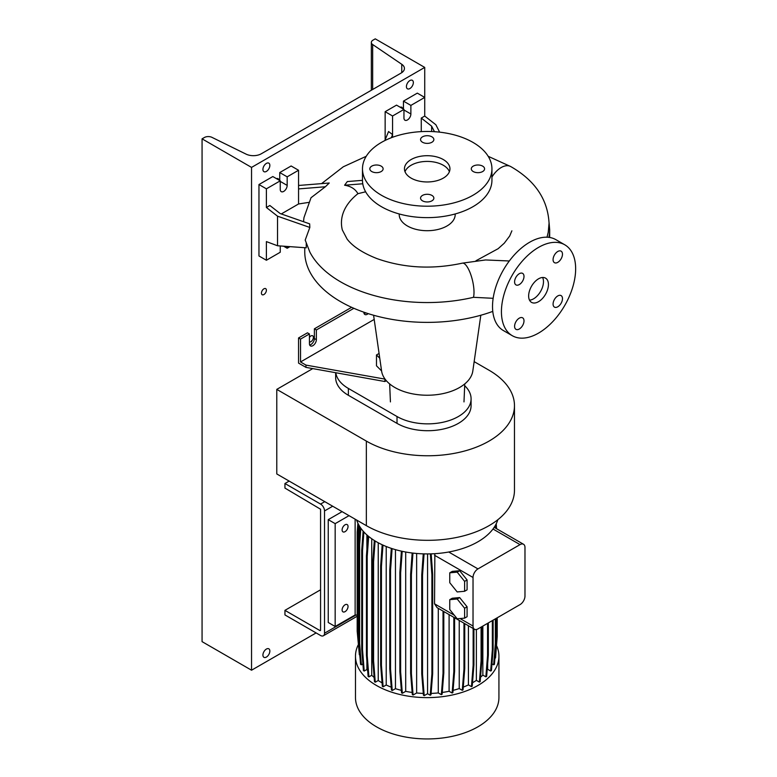 <?xml version="1.0" encoding="UTF-8"?>
<svg xmlns="http://www.w3.org/2000/svg" width="777" height="777" viewBox="0 0 777 777"><rect width="100%" height="100%" fill="white"/><g stroke="black" fill="none" stroke-linecap="round" stroke-linejoin="round"><path stroke-width="1.17" d="M538.539 301.68A13.996 8.081 120 0 0 547.678 289.345A13.996 8.081 120 0 0 545.532 278.127A13.996 8.081 120 0 0 538.539 278.817A13.996 8.081 120 0 0 529.399 291.152A13.996 8.081 120 0 0 531.536 302.37A13.996 8.081 120 0 0 538.539 301.68M529.516 300.155A13.996 8.081 120 0 0 533.585 298.815A13.996 8.081 120 0 0 542.608 277.486M381.167 171.552A6.643 3.836 0 0 0 383.119 168.832A6.643 3.836 0 0 0 379.011 165.287A6.643 3.836 0 0 0 371.775 166.123A6.643 3.836 0 0 0 369.823 168.832A6.643 3.836 0 0 0 373.931 172.377A6.643 3.836 0 0 0 381.167 171.552M431.905 142.259A6.643 3.836 0 0 0 433.857 139.539A6.643 3.836 0 0 0 429.749 135.994A6.643 3.836 0 0 0 422.503 136.83A6.643 3.836 0 0 0 420.561 139.539A6.643 3.836 0 0 0 424.66 143.085A6.643 3.836 0 0 0 431.905 142.259M482.643 171.552A6.643 3.836 0 0 0 484.586 168.832A6.643 3.836 0 0 0 480.487 165.287A6.643 3.836 0 0 0 473.242 166.123A6.643 3.836 0 0 0 471.289 168.832A6.643 3.836 0 0 0 475.398 172.377A6.643 3.836 0 0 0 482.643 171.552M431.905 195.406A6.643 3.836 0 0 0 424.66 194.58A6.643 3.836 0 0 0 420.561 198.125A6.643 3.836 0 0 0 422.503 200.835A6.643 3.836 0 0 0 429.749 201.67A6.643 3.836 0 0 0 433.857 198.125A6.643 3.836 0 0 0 431.905 195.406M557.779 306.789A6.643 3.836 120 0 0 562.121 300.932A6.643 3.836 120 0 0 561.101 295.6A6.643 3.836 120 0 0 557.779 295.93A6.643 3.836 120 0 0 553.438 301.787A6.643 3.836 120 0 0 554.457 307.119A6.643 3.836 120 0 0 557.779 306.789M557.779 262.344A6.643 3.836 120 0 0 562.121 256.488A6.643 3.836 120 0 0 561.101 251.156A6.643 3.836 120 0 0 557.779 251.486A6.643 3.836 120 0 0 553.438 257.342A6.643 3.836 120 0 0 554.457 262.675A6.643 3.836 120 0 0 557.779 262.344M519.298 284.567A6.643 3.836 120 0 0 523.64 278.71A6.643 3.836 120 0 0 522.62 273.378A6.643 3.836 120 0 0 519.298 273.708A6.643 3.836 120 0 0 514.947 279.565A6.643 3.836 120 0 0 515.967 284.897A6.643 3.836 120 0 0 519.298 284.567M519.298 329.011A6.643 3.836 120 0 0 523.64 323.145A6.643 3.836 120 0 0 522.62 317.822A6.643 3.836 120 0 0 519.298 318.152A6.643 3.836 120 0 0 514.947 324.009A6.643 3.836 120 0 0 515.967 329.341A6.643 3.836 120 0 0 519.298 329.011M304.749 247.698L304.749 251.68A122.465 70.697 0 0 0 368.181 313.626A122.465 70.697 0 0 0 492.773 311.392M493.152 298.31L473.484 297.309A122.465 70.697 180 0 1 309.838 252.039L305.206 240.083L309.829 227.447L277.525 216.181L277.525 245.765L306.245 247.805L306.245 243.551M399.213 213.957L399.213 214.539A27.991 16.162 0 0 0 416.491 229.477A27.991 16.162 0 0 0 446.998 225.971A27.991 16.162 0 0 0 455.196 214.539L455.196 213.957M362.48 180.342L347.329 181.556L344.59 185.227C350.835 186.198 355.283 189.015 357.935 193.677L365.637 191.793M357.935 193.677A85.752 49.505 0 0 0 342.327 229.934L347.125 239.102C352.719 246.435 362.655 252.923 376.942 258.595C403.836 268.094 432.294 269.619 462.325 263.16A19.24 5.934 76.7 0 1 469.959 272.368A19.24 5.934 76.7 0 1 474.009 292.181A19.24 5.934 76.7 0 1 473.484 297.309M547.018 237.208L548.241 232.245L549.057 223.154C547.727 199.33 534.974 180.478 510.8 166.599L488.179 156.294M373.591 315.248L381.594 370.998A45.765 26.418 0 0 0 411.451 393.618A45.765 26.418 0 0 0 459.566 387.5A45.765 26.418 0 0 0 472.814 370.998L480.817 315.248M362.48 168.832L362.48 180.264A64.734 37.374 0 0 0 402.437 214.792A64.734 37.374 0 0 0 472.979 206.682A64.734 37.374 0 0 0 491.938 180.264L491.938 168.832A64.734 37.374 0 0 0 451.971 134.304A64.734 37.374 0 0 0 381.439 142.405A64.734 37.374 0 0 0 362.48 168.832A64.734 37.374 0 0 0 402.437 203.36A64.734 37.374 0 0 0 472.979 195.26A64.734 37.374 0 0 0 491.938 168.832M443.288 178.118A22.747 13.131 0 0 0 449.951 168.832A22.747 13.131 0 0 0 435.907 156.701A22.747 13.131 0 0 0 411.12 159.547A22.747 13.131 0 0 0 404.458 168.832A22.747 13.131 0 0 0 418.502 180.963A22.747 13.131 0 0 0 443.288 178.118M449.407 171.688A22.747 13.131 0 0 0 433.556 161.937A22.747 13.131 0 0 0 411.12 165.258A22.747 13.131 0 0 0 405.011 171.688M439.627 132.158L435.868 124.757L424.728 116.064L424.728 97.416L410.878 105.41L410.878 113.986A4.895 2.826 -60 0 1 407.41 119.979A4.895 2.826 -60 0 1 404.963 120.221A4.895 2.826 -60 0 1 403.953 117.987L403.953 109.411L392.57 115.987L385.149 111.694L385.149 139.841M308.615 202.418L298.553 203.972L298.553 170.26L287.169 176.835L287.169 185.402A4.895 2.826 -60 0 1 283.712 191.404A4.895 2.826 -60 0 1 281.255 191.647A4.895 2.826 -60 0 1 280.244 189.403L280.244 180.837L266.394 188.83L266.394 207.488L277.525 216.181M364.102 313.558A4.895 2.826 120 0 0 365.355 313.102A4.895 2.826 120 0 0 365.763 312.84M368.181 313.626A4.895 2.826 -60 0 1 367.336 314.248A4.895 2.826 -60 0 1 364.879 314.491A4.895 2.826 -60 0 1 363.869 312.247L363.869 312.189M351.631 307.313L314.384 328.817L314.384 338.529A4.895 2.826 -60 0 1 310.926 344.532A4.895 2.826 -60 0 1 309.673 344.978M386.334 380.701L384.897 381.526L305.973 367.385L298.553 363.102L298.553 337.956L300.534 339.102L309.44 333.955L309.44 343.677A4.895 2.826 120 0 0 310.45 345.911A4.895 2.826 120 0 0 312.898 345.668A4.895 2.826 120 0 0 316.365 339.675L316.365 329.963L353.875 308.304M564.782 244.794L555.876 239.656A52.486 30.303 120 0 0 529.632 242.249A52.486 30.303 120 0 0 495.347 288.5A52.486 30.303 120 0 0 503.389 330.555L512.296 335.703A52.486 30.303 120 0 0 538.539 333.1A52.486 30.303 120 0 0 572.824 286.849A52.486 30.303 120 0 0 564.782 244.794A52.486 30.303 120 0 0 538.539 247.397A52.486 30.303 120 0 0 504.254 293.648A52.486 30.303 120 0 0 512.296 335.703M314.384 328.817L316.365 329.963M309.44 333.955L307.459 332.818L298.553 337.956M300.534 339.102L300.534 361.956L305.973 365.103L385.081 379.137M305.973 367.385L305.973 365.103M384.897 381.526L384.897 379.244M300.534 361.956L374.193 319.425M379.079 353.457L376.486 354.953L376.486 365.812L381.585 370.911M280.244 245.959L280.244 252.253L266.394 260.256L266.394 241.598L277.525 245.765M309.829 227.447L309.654 223.854L280.215 213.578L269.852 205.487L266.394 207.488M280.244 180.837L272.824 176.544L258.964 184.547L258.964 255.963L266.394 260.256M298.553 170.26L291.132 165.977L279.749 172.552L279.749 180.546M287.169 246.445L287.169 248.251L289.957 246.649M287.169 248.251L283.605 246.192M266.394 188.83L258.964 184.547M287.169 176.835L279.749 172.552M298.553 203.972L281.274 213.947M298.553 188.918L325.359 186.762L311.023 197.727L304.011 217.492A123.708 71.416 0 0 0 303.564 221.727M325.359 186.762L329.244 183.013L298.553 185.47M344.59 185.227L362.762 183.77M431.633 131.546L431.633 126.165L421.27 118.065L421.27 131.624M424.728 67.414L375.252 38.85L372.979 40.161A5.594 3.234 -0 0 0 371.338 42.444A5.594 3.234 -0 0 0 372.669 44.542L401.758 64.277A11.199 6.469 180 0 1 404.428 68.463A11.199 6.469 180 0 1 401.146 73.038L261.276 153.788A11.199 6.469 180 0 1 246.105 154.137L211.927 137.344A5.594 3.234 -0 0 0 204.341 137.529L202.069 138.84L202.069 641.637L251.544 670.211L251.544 167.405L424.728 67.414L424.728 97.416L417.307 93.133L403.457 101.127L403.457 109.13M403.953 109.411L396.523 105.128L385.149 111.694M410.878 105.41L403.457 101.127M392.57 115.987L392.57 137.267M421.27 118.065L424.728 116.064M391.287 137.743L392.57 134.635L388.568 131.517L384.838 140.579M431.633 126.165L434.45 131.701M376.486 354.953L379.768 358.236M514.471 405.662L514.471 490.229A86.771 50.097 0 0 1 460.907 536.509A86.771 50.097 0 0 1 366.346 525.65L276.777 473.941L276.777 389.384L366.346 441.093A86.771 50.097 0 0 0 460.907 451.952A86.771 50.097 0 0 0 514.471 405.662A86.771 50.097 0 0 0 489.054 370.24L474.155 361.635M312.772 368.599L276.777 389.384M335.654 372.698L335.654 377.573A43.386 25.049 0 0 0 348.368 395.289L397.018 423.378A43.386 25.049 0 0 0 444.298 428.807A43.386 25.049 0 0 0 471.085 405.662L471.085 398.805A43.386 25.049 180 0 1 444.298 421.95A43.386 25.049 180 0 1 397.018 416.521L348.368 388.432A43.386 25.049 180 0 1 335.8 372.727M464.685 385.713A43.386 25.049 180 0 1 471.085 398.805M496.513 645.541A71.727 41.414 180 0 1 498.931 656.206L498.931 697.532A71.727 41.414 180 0 1 454.652 735.79A71.727 41.414 180 0 1 376.486 726.816A71.727 41.414 180 0 1 355.477 697.532L355.477 656.206A71.727 41.414 180 0 1 358.187 644.929M498.931 656.206A71.727 41.414 180 0 1 454.652 694.463A71.727 41.414 180 0 1 376.486 685.489A71.727 41.414 180 0 1 355.477 656.206M497.834 519.726A71.727 41.414 180 0 1 492.997 529.011A71.727 41.414 180 0 1 448.717 552.01A71.727 41.414 180 0 1 376.486 541.792A71.727 41.414 180 0 1 356.682 520.075M345.066 524.796A4.196 2.428 -60 0 1 347.164 524.582A4.196 2.428 -60 0 1 347.805 527.952A4.196 2.428 -60 0 1 345.066 531.653A4.196 2.428 -60 0 1 342.968 531.856A4.196 2.428 -60 0 1 342.327 528.496A4.196 2.428 -60 0 1 345.066 524.796M345.066 604.788A4.196 2.428 -60 0 1 347.164 604.574A4.196 2.428 -60 0 1 347.805 607.944A4.196 2.428 -60 0 1 345.066 611.645A4.196 2.428 -60 0 1 342.968 611.849A4.196 2.428 -60 0 1 342.327 608.488A4.196 2.428 -60 0 1 345.066 604.788M342.094 511.654L328.244 519.648L335.169 523.649L349.028 515.656M328.244 519.648L328.244 622.494L335.169 626.495L335.169 523.649M335.169 626.495L355.128 614.976L355.128 519.172M355.128 614.976L357.187 615.083M449.766 582.711L457.187 591.938L464.617 591.278L467.084 589.85L467.084 579.953L459.663 570.716L452.243 571.386L449.766 572.814L449.766 582.711M464.617 591.278L464.617 581.381L467.084 579.953M464.617 581.381L457.187 572.144L459.663 570.716M457.187 572.144L449.766 572.814M474.475 629.244A6.993 4.04 120 0 0 477.972 628.894L520.036 604.613A6.993 4.04 120 0 0 524.98 596.046L524.98 547.474A6.993 4.04 120 0 0 523.533 544.269A6.993 4.04 120 0 0 520.036 544.619L477.972 568.9A6.993 4.04 120 0 0 473.028 577.476L473.028 626.039A6.993 4.04 120 0 0 474.475 629.244L437.092 607.663L434.537 603.816L434.867 553.68M459.663 597.571L452.243 598.241L449.766 599.669L449.766 609.566L457.187 618.793L464.617 618.133L467.084 616.705L467.084 606.808L459.663 597.571L457.187 598.999L449.766 599.669M438.286 608.352L438.286 692.929A64.549 37.267 180 0 1 431.089 693.414M449.096 614.588L449.096 691.268A64.549 37.267 180 0 1 442.249 692.453M482.847 626.077L482.847 675.106A64.549 37.267 180 0 1 480.526 677.214M401.35 690.355A64.549 37.267 180 0 1 395.464 688.665L395.464 549.65M367.667 670.609A64.549 37.267 180 0 1 366.899 669.502L366.899 660.916M366.899 549.718L366.899 534.926M476.369 629.516L476.369 680.361A64.549 37.267 180 0 1 472.503 682.76M423.29 693.414A64.549 37.267 180 0 1 416.637 692.977L416.637 553.467M459.236 620.444L459.236 688.568A64.549 37.267 180 0 1 453.088 690.355M374.155 677.447A64.549 37.267 180 0 1 371.736 675.271L371.736 538.762M412.15 692.453A64.549 37.267 180 0 1 405.701 691.345L405.701 552.02M391.229 687.159A64.549 37.267 180 0 1 386.218 685.003L386.218 546.493M468.424 625.747L468.424 684.896A64.549 37.267 180 0 1 463.267 687.121M487.655 663.607L487.655 669.279A64.549 37.267 180 0 1 487.15 670.046M382.08 682.857A64.549 37.267 180 0 1 378.234 680.497L378.234 542.764M494.92 658.284L495.532 657.934L497.222 636.596L497.222 617.783M491.977 663.83L493.657 664.801L494.434 664.354L496.124 643.016L496.124 618.414M487.655 669.279L490.666 671.017L491.443 670.57L493.133 649.232L493.133 620.143M482.847 675.106L485.868 676.845L486.645 676.398L488.335 655.06L488.335 622.911M476.369 680.361L479.399 682.099L480.176 681.652L481.866 660.314L481.866 626.65M468.424 684.896L471.454 686.645L472.231 686.188L473.921 664.85L473.921 628.923M459.236 688.568L462.276 690.316L463.053 689.869L464.743 668.531L464.743 623.62M449.096 691.268L452.127 693.026L452.904 692.579L454.594 671.241L454.594 617.764M438.286 692.929L441.336 694.687L442.113 694.24L443.803 672.901L443.803 611.538M427.564 553.923L427.564 693.715L430.205 695.24L430.982 694.793L432.672 673.455L432.672 574.388L431.177 553.855M427.564 693.715L424.213 695.658L422.523 674.319L422.523 575.242L424.077 553.884M423.261 553.855L421.746 574.795L421.746 673.873L423.436 695.211L424.213 695.658M416.637 692.977L413.092 695.026L411.402 673.688L411.402 574.621L412.966 553.098M411.402 673.688L410.625 673.241L412.315 694.58L413.092 695.026M405.701 691.345L402.331 693.298L400.641 671.959L400.641 572.892L402.204 551.32M400.641 671.959L399.864 671.513L401.554 692.851L402.331 693.298M395.464 688.665L392.239 690.53L390.549 669.191L390.549 570.114L392.103 548.62M390.549 669.191L389.772 668.735L391.462 690.073L392.239 690.53M386.218 685.003L383.129 686.79L381.439 665.452L381.439 566.384L382.983 545.114M381.439 665.452L380.662 665.005L382.352 686.344L383.129 686.79M378.234 680.497L375.272 682.206L373.582 660.868L373.582 561.79L375.097 540.967M373.582 660.868L372.805 660.421L374.495 681.759L375.272 682.206M371.736 675.271L368.9 676.903L367.21 655.565L367.21 556.497L368.667 536.441M367.21 655.565L366.433 655.118L368.123 676.456L368.9 676.903M366.899 669.502L364.209 671.046L362.519 649.708L362.519 550.64L363.879 531.954M362.519 649.708L361.742 649.261L363.432 670.6L364.209 671.046M362.908 663.908L361.344 664.811L359.654 643.473L359.654 544.405L360.829 528.205M359.654 643.473L358.877 643.026L360.567 664.364L361.344 664.811M358.877 639.452L358.683 637.053L357.906 636.606L360.072 658.216M359.343 654.749L357.187 631.196L357.187 532.119L357.896 523.174M464.617 618.133L464.617 608.236L467.084 606.808M464.617 608.236L457.187 598.999M490.666 671.017L492.356 649.679L492.356 620.59M492.356 649.679L493.133 649.232M452.127 693.026L453.826 671.687L453.826 617.317M453.826 671.687L454.594 671.241M471.454 686.645L473.144 665.306L473.144 628.476M473.144 665.306L473.921 664.85M462.276 690.316L463.966 668.978L463.966 623.173M463.966 668.978L464.743 668.531M479.399 682.099L481.089 660.771L481.089 627.097M481.089 660.771L481.866 660.314M485.868 676.845L487.558 655.506L487.558 623.358M487.558 655.506L488.335 655.06M441.336 694.687L443.026 673.348L443.026 611.081M443.026 673.348L443.803 672.901M380.662 665.005L380.662 565.928L381.439 566.384M380.662 565.928L382.197 544.755M389.772 668.735L389.772 569.667L390.549 570.114M389.772 569.667L391.317 548.368M361.742 649.261L361.742 550.194L362.519 550.64M361.742 550.194L363.131 531.118M410.625 673.241L410.625 574.164L411.402 574.621M410.625 574.164L412.16 553.001M372.805 660.421L372.805 561.344L373.582 561.79M372.805 561.344L374.32 540.481M358.683 637.053L358.683 537.975L359.537 526.243M357.906 636.606L357.906 537.529L358.683 537.975M357.906 537.529L358.819 524.999M493.657 664.801L495.347 643.473L496.124 643.016M495.347 643.473L495.347 618.861M494.959 527.777L494.842 526.282M496.124 641.006L496.445 618.23M495.736 528.224L495.512 525.145M496.581 528.71L496.221 523.785M496.445 637.043L497.222 636.596M358.877 643.026L358.877 543.958L359.654 544.405M358.877 543.958L360.091 527.127M430.205 695.24L431.895 673.902L432.672 673.455M431.895 673.902L431.895 574.834L432.672 574.388M431.895 574.834L430.371 553.884M421.746 673.873L422.523 674.319M421.746 574.795L422.523 575.242M366.433 655.118L366.433 556.041L367.21 556.497M366.433 556.041L367.9 535.809M399.864 671.513L399.864 572.445L400.641 572.892M399.864 572.445L401.408 551.146M284.945 483.517L284.945 488.082L320.571 509.226L320.571 630.351L320.075 630.642L284.945 610.353L284.945 614.928L320.571 635.499A5.594 3.234 -120 0 0 323.368 635.771A5.594 3.234 -120 0 0 324.533 633.206L324.533 510.936A5.594 3.234 -120 0 0 320.571 504.079L284.945 483.517L289.151 481.089M284.945 610.353L320.571 589.792M263.918 294.532A3.496 2.02 120 0 0 266.2 291.453A3.496 2.02 120 0 0 265.666 288.646A3.496 2.02 120 0 0 263.918 288.821A3.496 2.02 120 0 0 261.626 291.899A3.496 2.02 120 0 0 262.17 294.706A3.496 2.02 120 0 0 263.918 294.532M278.749 179.963A3.496 2.02 120 0 0 278.04 178.661A3.496 2.02 120 0 0 276.544 178.7M309.44 341.958A3.496 2.02 120 0 0 310.926 341.676A3.496 2.02 120 0 0 313.209 338.587A3.496 2.02 120 0 0 312.675 335.781A3.496 2.02 120 0 0 310.926 335.955A3.496 2.02 120 0 0 309.44 337.383M402.447 108.547A3.496 2.02 120 0 0 401.738 107.236A3.496 2.02 120 0 0 400.252 107.275M409.887 88.559A4.895 2.826 120 0 0 413.082 84.246A4.895 2.826 120 0 0 412.334 80.313A4.895 2.826 120 0 0 409.887 80.555A4.895 2.826 120 0 0 406.682 84.878A4.895 2.826 120 0 0 407.439 88.801A4.895 2.826 120 0 0 409.887 88.559M266.394 171.406A4.895 2.826 120 0 0 269.59 167.084A4.895 2.826 120 0 0 268.842 163.16A4.895 2.826 120 0 0 266.394 163.403A4.895 2.826 120 0 0 263.189 167.725A4.895 2.826 120 0 0 263.937 171.649A4.895 2.826 120 0 0 266.394 171.406M266.394 657.07A4.895 2.826 120 0 0 269.59 652.748A4.895 2.826 120 0 0 268.842 648.824A4.895 2.826 120 0 0 266.394 649.067A4.895 2.826 120 0 0 263.189 653.379A4.895 2.826 120 0 0 263.937 657.313A4.895 2.826 120 0 0 266.394 657.07M251.544 670.211L316.122 632.925M202.069 138.84L251.544 167.405M316.365 339.675L314.384 338.529M287.169 185.402L280.244 181.4M410.878 113.986L403.953 109.984M548.921 237.364A122.465 70.697 0 0 0 549.669 229.584L549.048 222.397M491.938 177.069A19.24 11.111 -60 0 1 492.016 176.933A19.24 11.111 -60 0 1 493.084 175.301A19.24 11.111 -60 0 1 494.162 173.854A19.24 11.111 -60 0 1 495.405 172.368A19.24 11.111 -60 0 1 496.552 171.154A19.24 11.111 -60 0 1 497.892 169.91A19.24 11.111 -60 0 1 499.164 168.881A19.24 11.111 -60 0 1 510.8 166.599M366.346 525.65L366.346 441.093M397.018 416.521L397.018 423.378M348.368 388.432L348.368 395.289M473.028 626.039L460.033 618.541M454.341 615.258L434.537 603.816M473.028 577.476L434.537 555.254M477.972 568.9L448.717 552.01M520.036 544.619L492.997 529.011M324.533 633.206L356.041 615.025M332.692 506.225L324.533 510.936M320.571 504.079L324.776 501.651M320.075 630.642L320.571 630.351M401.758 72.649L401.758 64.277M372.669 89.472L372.669 44.542M509.314 260.985L485.576 259.955L462.325 263.16M390.423 401.903L389.656 383.916M463.986 401.903L464.763 383.916M511.888 230.827L509.702 235.994L504.292 243.172L498.144 248.689L475.961 260.751M549.669 237.471L549.669 229.584M366.229 156.294L343.288 166.783L321.571 183.625M523.533 544.269L494.182 527.33M323.368 635.771L357.187 616.248M371.338 90.249L371.338 42.444"/></g></svg>
